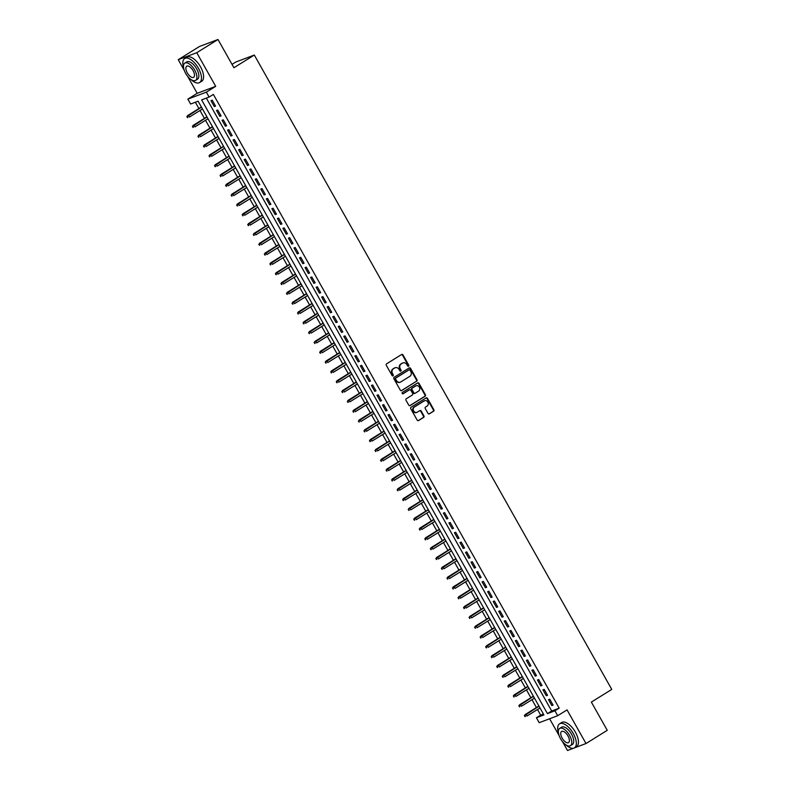 <?xml version="1.0" encoding="UTF-8"?>
<svg xmlns="http://www.w3.org/2000/svg" width="790" height="790" viewBox="0 0 790 790"><rect width="100%" height="100%" fill="white"/><g stroke="black" fill="none" stroke-linecap="round" stroke-linejoin="round"><path stroke-width="1.19" d="M408.558 366.224A0.78 0.681 69.3 0 0 408.766 365.187L402.999 354.947A1.106 0.978 69.3 0 0 401.616 354.503L386.596 363.834A1.106 0.978 69.3 0 0 386.31 365.316L392.077 375.556A0.78 0.681 69.3 0 0 393.242 374.835L392.502 373.502A3.555 3.13 69.3 0 1 393.43 368.762L394.684 367.982A3.555 3.13 69.3 0 1 399.088 369.414L399.839 370.737A0.78 0.681 69.3 0 0 401.004 370.006L400.263 368.683A3.555 3.13 69.3 0 1 401.192 363.943L402.446 363.163A3.555 3.13 69.3 0 1 406.85 364.585L407.601 365.908A0.78 0.681 69.3 0 0 408.558 366.224M408.183 366.313A0.78 0.681 69.3 0 0 408.262 365.375L402.495 355.135A1.106 0.978 69.3 0 0 401.518 354.562M392.66 375.961A0.78 0.681 69.3 0 0 392.749 375.023L391.998 373.7L392.502 373.502M400.421 371.132A0.78 0.681 69.3 0 0 400.51 370.194L399.76 368.871L400.263 368.683M427.992 413.397A1.106 0.978 69.3 0 0 429.365 413.841L433.582 411.225A1.106 0.978 69.3 0 0 433.868 409.743L427.459 398.367A1.106 0.978 69.3 0 0 426.087 397.923L411.067 407.255A1.106 0.978 69.3 0 0 410.77 408.736L417.179 420.112A1.106 0.978 69.3 0 0 418.562 420.557L423.647 417.397A1.106 0.978 69.3 0 0 423.944 415.915L421.198 411.047A1.106 0.978 69.3 0 0 419.826 410.603L417.298 412.173A2.972 2.617 69.3 0 1 414.394 407.008L424.279 400.866A2.972 2.617 69.3 0 1 427.183 406.021L425.534 407.048A1.106 0.978 69.3 0 0 425.247 408.529L427.992 413.397M554.936 710.793L557.701 715.701L539.205 722.682L536.44 717.764L543.935 714.94L198.112 101.209L190.617 104.033L187.852 99.125L206.348 92.153L209.113 97.061L201.618 99.886L547.44 713.617L554.936 710.793L559.192 708.156L213.369 94.415L209.113 97.061M218 39.5L196.75 52.703L178.244 59.684L199.505 46.472L218 39.5L233.909 67.733L254.311 55.053L611.756 689.413L591.355 702.083L607.253 730.315L586.002 743.528L567.052 709.894L557.701 715.701M187.645 76.353L197.194 93.319L215.7 86.337L196.75 52.703M215.7 86.337L206.348 92.153M416.685 381.244A1.106 0.978 69.3 0 0 416.982 379.763L410.573 368.397A1.106 0.978 69.3 0 0 409.19 367.943L394.171 377.284A1.106 0.978 69.3 0 0 393.884 378.766L400.293 390.132A1.106 0.978 69.3 0 0 401.666 390.586L416.192 381.432A1.106 0.978 69.3 0 0 416.478 379.951L410.069 368.584A1.106 0.978 69.3 0 0 409.101 368.002M419.016 383.377L425.425 394.753A1.106 0.978 69.3 0 1 425.139 396.234L410.119 405.566A1.106 0.978 69.3 0 1 408.736 405.122L405.991 400.254A1.106 0.978 69.3 0 1 406.287 398.772L412.38 394.99A1.106 0.978 69.3 0 0 412.666 393.509L410.849 390.28A1.106 0.978 69.3 0 0 409.467 389.835L403.127 393.776A0.78 0.681 69.3 0 1 402.367 392.423L417.643 382.933A1.106 0.978 69.3 0 1 419.016 383.377L418.512 383.565L424.921 394.941L425.425 394.753M562.51 741.642L567.506 750.5L573.53 748.229M574.3 747.942L586.002 743.528M215.552 106.097L212.233 100.202L210.979 100.676L214.297 106.571L215.552 106.097M221.082 115.913L217.764 110.027L216.509 110.491L219.837 116.387L221.082 115.913M226.621 125.738L223.294 119.843L222.049 120.317L225.367 126.203L226.621 125.738M232.151 135.554L228.833 129.659L227.579 130.133L230.897 136.028L232.151 135.554M237.681 145.38L234.363 139.484L233.109 139.958L236.437 145.844L237.681 145.38M243.211 155.196L239.893 149.3L238.649 149.774L241.967 155.669L243.211 155.196M248.751 165.011L245.433 159.126L244.179 159.59L247.497 165.485L248.751 165.011M254.281 174.837L250.963 168.942L249.709 169.416L253.037 175.301L254.281 174.837M259.811 184.653L256.493 178.757L255.249 179.231L258.567 185.127L259.811 184.653M265.351 194.478L262.033 188.583L260.779 189.057L264.097 194.942L265.351 194.478M270.881 204.294L267.563 198.399L266.309 198.873L269.627 204.768L270.881 204.294M276.411 214.11L273.093 208.224L271.849 208.688L275.167 214.584L276.411 214.11M281.951 223.935L278.633 218.04L277.379 218.514L280.697 224.4L281.951 223.935M287.481 233.751L284.163 227.866L282.909 228.33L286.227 234.225L287.481 233.751M293.011 243.577L289.693 237.681L288.449 238.155L291.767 244.041L293.011 243.577M298.551 253.393L295.223 247.497L293.979 247.971L297.297 253.867L298.551 253.393M304.081 263.208L300.763 257.323L299.509 257.787L302.827 263.682L304.081 263.208M309.611 273.034L306.293 267.139L305.049 267.613L308.367 273.498L309.611 273.034M315.151 282.85L311.823 276.964L310.579 277.428L313.897 283.324L315.151 282.85M320.681 292.675L317.363 286.78L316.109 287.254L319.427 293.139L320.681 292.675M326.211 302.491L322.893 296.596L321.639 297.07L324.966 302.965L326.211 302.491M331.751 312.307L328.423 306.421L327.178 306.885L330.497 312.781L331.751 312.307M337.281 322.132L333.963 316.237L332.709 316.711L336.026 322.606L337.281 322.132M342.811 331.948L339.493 326.063L338.238 326.527L341.566 332.422L342.811 331.948M348.351 341.774L345.023 335.878L343.778 336.352L347.096 342.238L348.351 341.774M353.881 351.59L350.562 345.694L349.308 346.168L352.626 352.063L353.881 351.59M359.411 361.405L356.093 355.52L354.838 355.984L358.166 361.879L359.411 361.405M364.941 371.231L361.623 365.336L360.378 365.81L363.696 371.705L364.941 371.231M370.48 381.047L367.162 375.161L365.908 375.625L369.226 381.521L370.48 381.047M376.01 390.872L372.692 384.977L371.438 385.451L374.766 391.336L376.01 390.872M381.54 400.688L378.222 394.793L376.978 395.267L380.296 401.162L381.54 400.688M387.08 410.504L383.762 404.618L382.508 405.092L385.826 410.978L387.08 410.504M392.61 420.329L389.292 414.434L388.038 414.908L391.356 420.803L392.61 420.329M398.14 430.145L394.822 424.26L393.578 424.724L396.896 430.619L398.14 430.145M403.68 439.971L400.362 434.075L399.108 434.549L402.426 440.435L403.68 439.971M409.21 449.787L405.892 443.891L404.638 444.365L407.956 450.26L409.21 449.787M414.74 459.602L411.422 453.717L410.178 454.191L413.496 460.076L414.74 459.602M420.28 469.428L416.952 463.532L415.708 464.007L419.026 469.902L420.28 469.428M425.81 479.244L422.492 473.358L421.238 473.822L424.556 479.718L425.81 479.244M431.34 489.069L428.022 483.174L426.778 483.648L430.096 489.533L431.34 489.069M436.88 498.885L433.552 492.99L432.308 493.464L435.626 499.359L436.88 498.885M442.41 508.701L439.092 502.815L437.838 503.289L441.156 509.175L442.41 508.701M447.94 518.526L444.622 512.631L443.368 513.105L446.696 519L447.94 518.526M453.48 528.342L450.152 522.457L448.908 522.921L452.226 528.816L453.48 528.342M459.01 538.168L455.692 532.272L454.438 532.746L457.756 538.632L459.01 538.168M464.54 547.983L461.222 542.088L459.968 542.562L463.296 548.457L464.54 547.983M470.08 557.799L466.752 551.914L465.507 552.388L468.826 558.273L470.08 557.799M475.61 567.625L472.292 561.73L471.038 562.204L474.356 568.099L475.61 567.625M481.14 577.441L477.822 571.555L476.568 572.019L479.895 577.915L481.14 577.441M486.67 587.266L483.352 581.371L482.107 581.845L485.425 587.73L486.67 587.266M492.21 597.082L488.892 591.187L487.637 591.661L490.955 597.556L492.21 597.082M497.74 606.908L494.422 601.012L493.167 601.486L496.495 607.372L497.74 606.908M503.269 616.723L499.952 610.828L498.707 611.302L502.025 617.197L503.269 616.723M508.809 626.539L505.491 620.654L504.237 621.118L507.555 627.013L508.809 626.539M514.339 636.365L511.021 630.469L509.767 630.943L513.085 636.829L514.339 636.365M519.869 646.181L516.551 640.285L515.307 640.759L518.625 646.655L519.869 646.181M525.409 656.006L522.091 650.111L520.837 650.585L524.155 656.47L525.409 656.006M530.939 665.822L527.621 659.927L526.367 660.4L529.685 666.296L530.939 665.822M536.469 675.638L533.151 669.752L531.907 670.216L535.225 676.112L536.469 675.638M542.009 685.463L538.681 679.568L537.437 680.042L540.755 685.927L542.009 685.463M547.539 695.279L544.221 689.384L542.967 689.858L546.285 695.753L547.539 695.279M206.348 98.098L551.687 710.98L559.192 708.156M548.497 699.683L551.825 705.569L553.069 705.105L549.751 699.209L548.497 699.683M195.347 102.246L198.902 108.566M199.989 110.491L204.432 118.382M205.528 120.317L209.972 128.197M211.058 130.133L215.502 138.023M216.588 139.948L221.032 147.839M222.128 149.774L226.572 157.664M227.658 159.59L232.102 167.48M233.188 169.416L237.632 177.296M238.728 179.231L243.172 187.121M244.258 189.047L248.702 196.937M249.788 198.873L254.232 206.763M255.328 208.688L259.772 216.578M260.858 218.514L265.302 226.404M266.388 228.33L270.832 236.22M271.918 238.145L276.372 246.036M277.458 247.971L281.902 255.861M282.988 257.787L287.432 265.677M288.518 267.613L292.971 275.503M294.058 277.428L298.501 285.318M299.588 287.244L304.031 295.134M305.118 297.07L309.571 304.96M310.658 306.885L315.101 314.776M316.188 316.711L320.631 324.601M321.718 326.527L326.161 334.417M327.257 336.343L331.701 344.233M332.788 346.168L337.231 354.058M338.318 355.984L342.761 363.874M343.857 365.81L348.301 373.7M349.387 375.625L353.831 383.515M354.917 385.441L359.361 393.331M360.457 395.267L364.901 403.157M365.987 405.082L370.431 412.973M371.517 414.908L375.961 422.798M377.057 424.724L381.501 432.614M382.587 434.54L387.031 442.43M388.117 444.365L392.561 452.255M393.647 454.181L398.101 462.071M399.187 464.007L403.631 471.897M404.717 473.822L409.161 481.712M410.247 483.648L414.701 491.528M415.787 493.464L420.231 501.354M421.317 503.279L425.761 511.17M426.847 513.105L431.3 520.995M432.387 522.921L436.831 530.811M437.917 532.746L442.361 540.627M443.447 542.562L447.891 550.452M448.987 552.378L453.43 560.268M454.517 562.204L458.96 570.094M460.047 572.019L464.49 579.909M465.587 581.845L470.03 589.725M471.117 591.661L475.56 599.551M476.647 601.476L481.09 609.367M482.186 611.302L486.63 619.192M487.716 621.118L492.16 629.008M493.246 630.943L497.69 638.824M498.776 640.759L503.23 648.649M504.316 650.575L508.76 658.465M509.846 660.4L514.29 668.291M515.376 670.216L519.83 678.106M520.916 680.042L525.36 687.922M526.446 689.858L530.89 697.748M531.976 699.673L536.43 707.563M537.516 709.499L540.686 715.128L543.451 714.081M254.311 55.053L235.815 62.025L232.023 64.385M549.613 718.752L559.132 735.648M540.686 715.128L536.44 717.764M197.194 93.319L187.852 99.125M178.244 59.684L184.268 70.359M551.687 710.98L547.44 713.617M214.297 106.571L215.423 105.87M219.837 116.387L220.953 115.686M225.367 126.203L226.493 125.511M230.897 136.028L232.023 135.327M236.437 145.844L237.553 145.153M241.967 155.669L243.093 154.968M247.497 165.485L248.623 164.784M253.037 175.301L254.153 174.61M258.567 185.127L259.693 184.425M264.097 194.942L265.223 194.251M269.627 204.768L270.753 204.067M275.167 214.584L276.283 213.883M280.697 224.4L281.823 223.708M286.227 234.225L287.353 233.524M291.767 244.041L292.883 243.35M297.297 253.867L298.423 253.165M302.827 263.682L303.953 262.981M308.367 273.498L309.483 272.807M313.897 283.324L315.022 282.623M319.427 293.139L320.552 292.448M324.966 302.965L326.082 302.264M330.497 312.781L331.622 312.08M336.026 322.606L337.152 321.905M341.566 332.422L342.682 331.721M347.096 342.238L348.222 341.547M352.626 352.063L353.752 351.362M358.166 361.879L359.282 361.178M363.696 371.705L364.822 371.004M369.226 381.521L370.352 380.82M374.766 391.336L375.882 390.645M380.296 401.162L381.422 400.461M385.826 410.978L386.952 410.287M391.356 420.803L392.482 420.102M396.896 430.619L398.012 429.918M402.426 440.435L403.552 439.744M407.956 450.26L409.082 449.559M413.496 460.076L414.612 459.385M419.026 469.902L420.152 469.201M424.556 479.718L425.682 479.017M430.096 489.533L431.212 488.842M435.626 499.359L436.751 498.658M441.156 509.175L442.281 508.483M446.696 519L447.812 518.299M452.226 528.816L453.351 528.115M457.756 538.632L458.881 537.941M463.296 548.457L464.411 547.756M468.826 558.273L469.951 557.582M474.356 568.099L475.481 567.398M479.895 577.915L481.011 577.213M485.425 587.73L486.551 587.039M490.955 597.556L492.081 596.855M496.495 607.372L497.611 606.681M502.025 617.197L503.151 616.496M507.555 627.013L508.681 626.312M513.085 636.829L514.211 636.138M518.625 646.655L519.741 645.953M524.155 656.47L525.281 655.779M529.685 666.296L530.811 665.595M535.225 676.112L536.341 675.411M540.755 685.927L541.881 685.236M546.285 695.753L547.411 695.052M551.825 705.569L552.941 704.877M402.683 363.025A3.555 3.13 69.3 0 0 401.942 363.351L402.446 363.163M399.76 368.871A3.555 3.13 69.3 0 1 400.688 364.131L401.942 363.351M394.921 367.854A3.555 3.13 69.3 0 0 394.18 368.17L394.684 367.982M391.998 373.7A3.555 3.13 69.3 0 1 392.926 368.95L394.18 368.17M401.261 390.714L416.192 381.432M410 370.174A0.78 0.681 69.3 0 0 409.032 369.868L395.849 378.055A0.78 0.681 69.3 0 0 395.652 379.101L396.432 380.494A3.555 3.13 69.3 0 0 400.846 381.916L409.852 376.317A3.555 3.13 69.3 0 0 410.79 371.577L410 370.174M408.756 369.977A0.78 0.681 69.3 0 0 408.539 370.056L409.032 369.868M400.105 382.241A3.555 3.13 69.3 0 1 395.938 380.681L395.148 379.289A0.78 0.681 69.3 0 1 395.356 378.252L408.539 370.056M409.714 405.695L424.635 396.422A1.106 0.978 69.3 0 0 424.921 394.941M409.289 389.904A1.106 0.978 69.3 0 0 408.973 390.023L402.791 393.864M418.7 391.06A2.972 2.617 69.3 0 0 415.797 385.905L412.311 388.068A1.106 0.978 69.3 0 0 412.015 389.549L413.841 392.778A1.106 0.978 69.3 0 0 415.214 393.223L418.7 391.06M415.955 385.816A2.972 2.617 69.3 0 0 415.293 386.093L415.797 385.905M414.711 393.41A1.106 0.978 69.3 0 1 413.338 392.966L411.521 389.737A1.106 0.978 69.3 0 1 411.807 388.255L415.293 386.093M418.512 383.565A1.106 0.978 69.3 0 0 417.545 382.992M424.437 400.777A2.972 2.617 69.3 0 0 423.776 401.053L424.279 400.866M416.636 412.449A2.972 2.617 69.3 0 1 413.891 407.196L423.776 401.053M418.157 420.685L423.154 417.584A1.106 0.978 69.3 0 0 423.44 416.103L420.695 411.235A1.106 0.978 69.3 0 0 419.727 410.662M428.96 413.97L433.078 411.412A1.106 0.978 69.3 0 0 433.374 409.931L426.965 398.555A1.106 0.978 69.3 0 0 425.988 397.982M186.845 116.634L187.892 117.434L186.845 116.634L188.425 115.291L189.422 117.058L202.477 108.951M187.892 117.434L187.398 117.621M187.339 116.446L201.48 107.183M187.526 115.636L201.391 107.015M191.081 79.602A14.131 6.577 -121.9 0 0 199.603 82.555A14.131 6.577 -121.9 0 0 198.389 68.187A14.131 6.577 -121.9 0 0 184.682 58.539A14.131 6.577 -121.9 0 0 183.547 67.486M199.603 82.555L201.727 81.232A14.131 6.577 -121.9 0 0 200.522 66.864A14.131 6.577 -121.9 0 0 186.805 57.216L184.682 58.539M184.811 63.111L186.766 61.897A10.181 4.74 58.1 0 1 196.641 68.849A10.181 4.74 58.1 0 1 197.51 79.188L195.555 80.402A10.181 4.74 -121.9 0 0 194.686 70.063A10.181 4.74 -121.9 0 0 184.811 63.111A10.181 4.74 -121.9 0 0 185.69 73.46A10.181 4.74 -121.9 0 0 195.555 80.402M187.289 72.848A6.557 3.051 -121.9 0 0 193.649 77.331A6.557 3.051 -121.9 0 0 193.086 70.666A6.557 3.051 -121.9 0 0 186.726 66.192A6.557 3.051 -121.9 0 0 187.289 72.848M565.956 744.891A14.131 6.577 -121.9 0 0 574.468 747.834A14.131 6.577 -121.9 0 0 573.264 733.476A14.131 6.577 -121.9 0 0 559.547 723.828A14.131 6.577 -121.9 0 0 558.421 732.774M574.468 747.834L576.601 746.52A14.131 6.577 -121.9 0 0 575.387 732.152A14.131 6.577 -121.9 0 0 561.68 722.504L559.547 723.828M559.685 728.4L561.641 727.185A10.181 4.74 58.1 0 1 571.516 734.137A10.181 4.74 58.1 0 1 572.385 744.476L570.429 745.691A10.181 4.74 -121.9 0 0 569.56 735.352A10.181 4.74 -121.9 0 0 559.685 728.4A10.181 4.74 -121.9 0 0 560.554 738.739A10.181 4.74 -121.9 0 0 570.429 745.691M562.154 738.137A6.557 3.051 -121.9 0 0 568.514 742.62A6.557 3.051 -121.9 0 0 567.961 735.954A6.557 3.051 -121.9 0 0 561.591 731.471A6.557 3.051 -121.9 0 0 562.154 738.137M192.375 126.459L193.431 127.249L192.375 126.459L193.955 125.116L194.952 126.884L208.007 118.767M193.431 127.249L192.928 127.437M192.879 126.272L207.01 116.999M193.056 125.452L206.921 116.841M197.905 136.275L198.962 137.075L197.905 136.275L199.495 134.932L200.492 136.7L213.547 128.592M198.962 137.075L198.458 137.263M198.409 136.087L212.55 126.825M198.586 135.278L212.451 126.657M203.445 146.101L204.492 146.891L203.445 146.101L205.025 144.758L206.022 146.525L219.077 138.408M204.492 146.891L203.998 147.078M203.939 145.913L218.08 136.64M204.126 145.093L217.991 136.482M208.975 155.916L210.031 156.706L208.975 155.916L210.555 154.573L211.552 156.341L224.607 148.224M210.031 156.706L209.528 156.894M209.478 155.729L223.609 146.456M209.656 154.909L223.521 146.298M214.505 165.732L215.561 166.532L214.505 165.732L216.095 164.389L217.082 166.157L230.147 158.049M215.561 166.532L215.058 166.72M215.008 165.544L229.149 156.282M215.186 164.735L229.051 156.114M220.045 175.558L221.091 176.348L220.045 175.558L221.625 174.215L222.622 175.982L235.677 167.865M221.091 176.348L220.598 176.535M220.538 175.37L234.679 166.097M220.726 174.55L234.591 165.94M225.575 185.374L226.631 186.173L225.575 185.374L227.155 184.031L228.152 185.798L241.207 177.691M226.631 186.173L226.128 186.361M226.068 185.186L240.209 175.923M226.256 184.376L240.121 175.755M231.105 195.199L232.161 195.989L231.105 195.199L232.695 193.856L233.682 195.624L246.747 187.507M232.161 195.989L231.658 196.177M231.608 195.012L245.749 185.739M231.786 194.192L245.65 185.581M236.635 205.015L237.691 205.805L236.635 205.015L238.225 203.672L239.222 205.44L252.277 197.322M237.691 205.805L237.197 205.993M237.138 204.827L251.279 195.555M237.326 204.008L251.19 195.397M242.175 214.831L243.221 215.631L242.175 214.831L243.755 213.488L244.752 215.255L257.807 207.148M243.221 215.631L242.728 215.818M242.668 214.643L256.809 205.38M242.856 213.833L256.72 205.212M247.705 224.656L248.761 225.446L247.705 224.656L249.294 223.313L250.282 225.081L263.337 216.964M248.761 225.446L248.258 225.634M248.208 224.469L262.349 215.196M248.386 223.649L262.25 215.038M253.234 234.472L254.291 235.272L253.234 234.472L254.824 233.129L255.822 234.897L268.876 226.789M254.291 235.272L253.788 235.46M253.738 234.284L267.879 225.022M253.926 233.475L267.79 224.854M258.774 244.298L259.821 245.088L258.774 244.298L260.354 242.955L261.352 244.722L274.406 236.605M259.821 245.088L259.327 245.275M259.268 244.11L273.409 234.837M259.456 243.29L273.32 234.679M264.304 254.113L265.361 254.903L264.304 254.113L265.884 252.77L266.882 254.538L279.937 246.421M265.361 254.903L264.857 255.101M264.808 253.926L278.949 244.653M264.986 253.106L278.85 244.495M269.834 263.929L270.891 264.729L269.834 263.929L271.424 262.586L272.422 264.354L285.476 256.246M270.891 264.729L270.387 264.917M270.338 263.741L284.479 254.479M270.526 262.932L284.39 254.311M275.374 273.755L276.421 274.545L275.374 273.755L276.954 272.412L277.952 274.179L291.006 266.062M276.421 274.545L275.927 274.732M275.868 273.567L290.009 264.294M276.056 272.748L289.92 264.137M280.904 283.571L281.961 284.37L280.904 283.571L282.484 282.228L283.482 283.995L296.536 275.888M281.961 284.37L281.457 284.558M281.408 283.383L295.549 274.12M281.586 282.573L295.45 273.952M286.434 293.396L287.491 294.186L286.434 293.396L288.024 292.053L289.022 293.821L302.076 285.704M287.491 294.186L286.987 294.374M286.938 293.209L301.079 283.936M287.125 292.389L300.99 283.778M291.974 303.212L293.021 304.002L291.974 303.212L293.554 301.869L294.551 303.637L307.606 295.519M293.021 304.002L292.527 304.199M292.468 303.024L306.609 293.752M292.656 302.205L306.52 293.594M297.504 313.028L298.561 313.828L297.504 313.028L299.084 311.685L300.082 313.452L313.136 305.345M298.561 313.828L298.057 314.015M298.008 312.84L312.139 303.577M298.185 312.03L312.05 303.409M303.034 322.853L304.091 323.643L303.034 322.853L304.624 321.51L305.621 323.278L318.676 315.161M304.091 323.643L303.587 323.831M303.538 322.666L317.679 313.393M303.725 321.846L317.58 313.235M308.574 332.669L309.621 333.469L308.574 332.669L310.154 331.326L311.151 333.094L324.206 324.986M309.621 333.469L309.127 333.656M309.068 332.481L323.209 323.219M309.255 331.672L323.12 323.051M314.104 342.495L315.161 343.285L314.104 342.495L315.684 341.152L316.681 342.919L329.736 334.802M315.161 343.285L314.657 343.472M314.608 342.307L328.739 333.034M314.785 341.487L328.65 332.876M319.634 352.31L320.691 353.1L319.634 352.31L321.224 350.967L322.211 352.735L335.276 344.618M320.691 353.1L320.187 353.298M320.138 352.123L334.279 342.85M320.315 351.303L334.18 342.692M325.174 362.136L326.221 362.926L325.174 362.136L326.754 360.783L327.751 362.551L340.806 354.443M326.221 362.926L325.727 363.114M325.668 361.938L339.809 352.676M325.855 361.129L339.72 352.508M330.704 371.952L331.76 372.742L330.704 371.952L332.284 370.609L333.281 372.376L346.336 364.259M331.76 372.742L331.257 372.929M331.207 371.764L345.339 362.491M331.385 370.945L345.25 362.334M336.234 381.768L337.291 382.567L336.234 381.768L337.824 380.425L338.811 382.192L351.876 374.085M337.291 382.567L336.787 382.755M336.738 381.58L350.879 372.317M336.915 380.77L350.78 372.149M341.774 391.593L342.821 392.383L341.774 391.593L343.354 390.25L344.351 392.018L357.406 383.901M342.821 392.383L342.327 392.571M342.268 391.406L356.409 382.133M342.455 390.586L356.32 381.975M347.304 401.409L348.36 402.199L347.304 401.409L348.884 400.066L349.881 401.834L362.936 393.726M348.36 402.199L347.857 402.396M347.798 401.221L361.938 391.959M347.985 400.402L361.85 391.791M352.834 411.235L353.89 412.025L352.834 411.235L354.424 409.882L355.411 411.649L368.476 403.542M353.89 412.025L353.387 412.212M353.337 411.037L367.478 401.774M353.515 410.227L367.38 401.606M358.364 421.05L359.42 421.84L358.364 421.05L359.954 419.707L360.951 421.475L374.006 413.358M359.42 421.84L358.917 422.028M358.867 420.863L373.008 411.59M359.055 420.043L372.92 411.432M363.904 430.866L364.95 431.666L363.904 430.866L365.484 429.523L366.481 431.291L379.536 423.183M364.95 431.666L364.457 431.853M364.397 430.678L378.538 421.416M364.585 429.869L378.45 421.248M369.434 440.692L370.49 441.482L369.434 440.692L371.014 439.349L372.011 441.116L385.066 432.999M370.49 441.482L369.987 441.669M369.937 440.504L384.078 431.231M370.115 439.684L383.979 431.073M374.964 450.507L376.02 451.297L374.964 450.507L376.553 449.164L377.551 450.932L390.606 442.825M376.02 451.297L375.517 451.495M375.467 450.32L389.608 441.057M375.655 449.5L389.519 440.889M380.504 460.333L381.55 461.123L380.504 460.333L382.084 458.99L383.081 460.748L396.136 452.64M381.55 461.123L381.057 461.311M380.997 460.135L395.138 450.873M381.185 459.326L395.049 450.705M386.034 470.149L387.09 470.939L386.034 470.149L387.613 468.806L388.611 470.573L401.666 462.456M387.09 470.939L386.587 471.126M386.537 469.961L400.678 460.688M386.715 469.142L400.579 460.531M391.563 479.965L392.62 480.764L391.563 479.965L393.153 478.622L394.151 480.389L407.206 472.282M392.62 480.764L392.116 480.952M392.067 479.777L406.208 470.514M392.255 478.967L406.119 470.346M397.103 489.79L398.15 490.58L397.103 489.79L398.683 488.447L399.681 490.215L412.736 482.098M398.15 490.58L397.656 490.768M397.597 489.603L411.738 480.33M397.785 488.783L411.649 480.172M402.633 499.606L403.69 500.406L402.633 499.606L404.213 498.263L405.211 500.031L418.266 491.923M403.69 500.406L403.186 500.593M403.137 499.418L417.278 490.156M403.315 498.599L417.179 489.988M408.163 509.432L409.22 510.221L408.163 509.432L409.753 508.089L410.751 509.856L423.805 501.739M409.22 510.221L408.716 510.409M408.667 509.234L422.808 499.971M408.855 508.424L422.719 499.803M413.703 519.247L414.75 520.037L413.703 519.247L415.283 517.904L416.281 519.672L429.335 511.555M414.75 520.037L414.256 520.225M414.197 519.06L428.338 509.787M414.385 518.24L428.249 509.629M419.233 529.063L420.29 529.863L419.233 529.063L420.813 527.72L421.811 529.488L434.865 521.38M420.29 529.863L419.786 530.051M419.737 528.875L433.868 519.613M419.915 528.066L433.779 519.445M424.763 538.889L425.82 539.679L424.763 538.889L426.353 537.546L427.351 539.313L440.405 531.196M425.82 539.679L425.316 539.866M425.267 538.701L439.408 529.428M425.454 537.881L439.309 529.27M430.303 548.704L431.35 549.504L430.303 548.704L431.883 547.361L432.881 549.129L445.935 541.022M431.35 549.504L430.856 549.692M430.797 548.517L444.938 539.254M430.985 547.707L444.849 539.086M435.833 558.53L436.89 559.32L435.833 558.53L437.413 557.187L438.411 558.955L451.465 550.837M436.89 559.32L436.386 559.508M436.337 558.342L450.468 549.07M436.515 557.523L450.379 548.902M441.363 568.346L442.42 569.136L441.363 568.346L442.953 567.003L443.941 568.77L457.005 560.653M442.42 569.136L441.916 569.323M441.867 568.158L456.008 558.886M442.045 567.338L455.909 558.727M446.903 578.162L447.95 578.961L446.903 578.162L448.483 576.819L449.48 578.586L462.535 570.479M447.95 578.961L447.456 579.149M447.397 577.974L461.538 568.711M447.584 577.164L461.449 568.543M452.433 587.987L453.49 588.777L452.433 587.987L454.013 586.644L455.01 588.412L468.065 580.294M453.49 588.777L452.986 588.965M452.937 587.8L467.068 578.527M453.114 586.98L466.979 578.369M457.963 597.803L459.02 598.603L457.963 597.803L459.553 596.46L460.54 598.227L473.605 590.12M459.02 598.603L458.516 598.79M458.467 597.615L472.608 588.352M458.644 596.806L472.509 588.185M463.503 607.629L464.55 608.418L463.503 607.629L465.083 606.286L466.08 608.053L479.135 599.936M464.55 608.418L464.056 608.606M463.997 607.441L478.138 598.168M464.184 606.621L478.049 598M469.033 617.444L470.08 618.234L469.033 617.444L470.613 616.101L471.61 617.869L484.665 609.752M470.08 618.234L469.586 618.422M469.527 617.257L483.668 607.984M469.714 616.437L483.579 607.826M474.563 627.26L475.62 628.06L474.563 627.26L476.153 625.917L477.14 627.685L490.205 619.577M475.62 628.06L475.116 628.248M475.067 627.072L489.207 617.81M475.244 626.263L489.109 617.642M480.093 637.086L481.15 637.876L480.093 637.086L481.683 635.743L482.68 637.51L495.735 629.393M481.15 637.876L480.646 638.063M480.597 636.898L494.738 627.625M480.784 636.078L494.649 627.467M485.633 646.901L486.68 647.701L485.633 646.901L487.213 645.558L488.21 647.326L501.265 639.219M486.68 647.701L486.186 647.889M486.127 646.714L500.268 637.451M486.314 645.904L500.179 637.283M491.163 656.727L492.219 657.517L491.163 656.727L492.743 655.384L493.74 657.152L506.795 649.034M492.219 657.517L491.716 657.705M491.666 656.539L505.807 647.267M491.844 655.72L505.709 647.109M496.693 666.543L497.749 667.333L496.693 666.543L498.283 665.2L499.28 666.967L512.335 658.85M497.749 667.333L497.246 667.52M497.196 666.355L511.337 657.082M497.384 665.536L511.249 656.925M502.233 676.358L503.279 677.158L502.233 676.358L503.813 675.015L504.81 676.783L517.865 668.676M503.279 677.158L502.786 677.346M502.726 676.171L516.867 666.908M502.914 675.361L516.779 666.74M507.763 686.184L508.819 686.974L507.763 686.184L509.343 684.841L510.34 686.609L523.395 678.492M508.819 686.974L508.316 687.162M508.266 685.996L522.407 676.724M508.444 685.177L522.308 676.566M513.293 696L514.349 696.8L513.293 696L514.883 694.657L515.88 696.425L528.935 688.317M514.349 696.8L513.846 696.987M513.796 695.812L527.937 686.55M513.984 695.002L527.848 686.382M518.832 705.826L519.879 706.615L518.832 705.826L520.413 704.482L521.41 706.25L534.465 698.133M519.879 706.615L519.386 706.803M519.326 705.638L533.467 696.365M519.514 704.818L533.378 696.207M524.363 715.641L525.419 716.431L524.363 715.641L525.942 714.298L526.94 716.066L539.995 707.949M525.419 716.431L524.915 716.619M524.866 715.454L539.007 706.181M525.044 714.634L538.908 706.023M408.262 365.375L408.766 365.187M392.749 375.023L393.242 374.835M400.51 370.194L401.004 370.006M400.688 364.131L401.192 363.943M392.926 368.95L393.43 368.762M402.495 355.135L402.999 354.947M410.069 368.584L410.573 368.397M416.478 379.951L416.982 379.763M395.356 378.252L395.849 378.055M395.148 379.289L395.652 379.101M395.938 380.681L396.432 380.494M424.635 396.422L425.139 396.234M408.973 390.023L409.467 389.835M411.807 388.255L412.311 388.068M411.521 389.737L412.015 389.549M413.338 392.966L413.841 392.778M413.891 407.196L414.394 407.008M420.695 411.235L421.198 411.047M423.44 416.103L423.944 415.915M423.154 417.584L423.647 417.397M426.965 398.555L427.459 398.367M433.374 409.931L433.868 409.743M433.078 411.412L433.582 411.225M402.426 363.114L402.93 362.926M394.664 367.933L395.168 367.745M408.647 370.006L409.141 369.819M399.859 382.35L400.362 382.163M409.121 389.944L409.625 389.756M415.698 385.895L416.202 385.708M414.562 393.489L415.066 393.301M424.181 400.856L424.684 400.668M416.389 412.558L416.893 412.37"/></g></svg>
